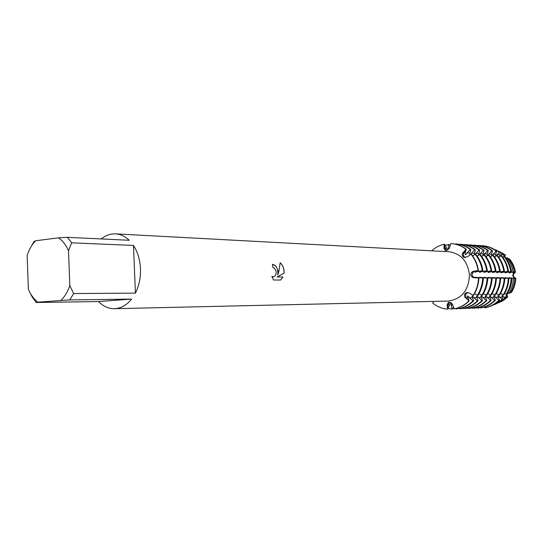 <?xml version="1.0" encoding="UTF-8"?>
<svg xmlns="http://www.w3.org/2000/svg" width="543" height="543" viewBox="0 0 543 543"><rect width="100%" height="100%" fill="white"/><g stroke="black" fill="none" stroke-linecap="round" stroke-linejoin="round"><path stroke-width="0.81" d="M453.405 306.686L452.665 308.987L451.993 309.008L451.063 303.259L450.391 303.279L447.704 309.164L447.894 305.023L449.577 302.254L447.894 305.023L447.704 309.164L447.059 305.132L448.321 302.437L449.129 302.247L450.69 302.58L452.244 303.91L454.179 308.811C459.67 307.772 464.536 305.152 468.779 300.971L466.274 297.829C465.005 295.501 465.453 293.729 467.625 292.514L466.064 293.749L465.541 295.996L466.084 297.564L468.779 300.971C464.536 305.152 459.67 307.772 454.179 308.811L454.518 308.797C460.009 307.759 464.869 305.146 469.111 300.965L464.856 297.096L464.387 295.161L464.984 293.648L466.322 292.697L469.342 293.064L473.51 295.426C476.761 290.2 478.553 284.383 478.885 277.989L478.553 277.989C478.22 284.383 476.428 290.2 473.184 295.433C476.428 290.2 478.22 284.383 478.553 277.989L474.046 277.765C472.166 277.548 471.086 276.516 470.795 274.683C470.883 272.83 471.847 271.683 473.686 271.256L478.145 270.529L473.842 271.473L472.308 273.068L472.111 275.396L473.347 277.269L478.553 277.989L474.786 277.785C471.31 275.864 471.195 273.699 474.426 271.283L478.471 270.536L475.892 271.317L474.894 272.138L482.306 270.631L479.381 272.24L486.732 270.747L483.793 272.342L491.089 270.855L488.15 272.443L495.392 270.971L492.44 272.538L499.628 271.079L496.675 272.64L503.809 271.188L500.843 272.735L507.929 271.29L504.963 272.83L510.787 271.575L511.581 271.697L509.015 272.919L513.115 271.928L514.418 272.124L513.02 273.014L515.504 272.294C512.483 274.534 512.599 276.55 515.85 278.349C515.578 283.541 514.092 288.265 511.391 292.521L510.617 292.243M464.265 256.988L465.168 257.592C463.308 256.472 462.853 254.837 463.81 252.685L463.308 254.952L464.265 256.988M478.471 270.536C477.44 264.244 475.03 258.753 471.243 254.063L467.36 256.805L463.79 257.314L462.975 256.758L462.222 255.366L462.473 253.438L465.948 249.223L463.81 252.685L466.281 249.237L465.29 252.766L465.242 254.511L465.908 254.545L470.163 249.468L470.822 249.508L469.817 253.011L470.007 254.755M450.656 243.624L451.484 243.664C456.731 244.038 461.55 245.891 465.948 249.223C461.299 245.707 456.201 243.841 450.656 243.624L449.631 247.635L446.353 250.588L445.212 250.418L443.991 248.151L444.215 244.221L444.839 248.28L446.373 250.581L444.839 248.28L444.554 244.248L447.52 249.99M507.834 292.908L507.053 294.944L507.732 297.028L500.768 301.82L503.313 300.476L499.119 302.492M503.313 300.476L507.732 297.028L506.68 294.15L507.732 297.028L506.531 295.548L505.947 295.555L506.429 297.571L504.861 298.222L502.506 295.609L501.908 295.623L503.022 298.996L502.065 299.39L498.42 295.677L497.822 295.684L499.465 300.252L498.868 300.265L495.399 297.299L494.279 295.738L493.668 295.752M511.391 292.521C514.092 288.265 515.578 283.541 515.85 278.349L513.712 277.487L512.701 275.484L513.481 273.38L515.504 272.294L513.481 273.38L512.701 275.484L513.712 277.487L515.85 278.349L513.868 277.792L514.771 278.355L513.481 278.369L509.286 277.724L511.167 278.389L505.234 277.663L508.329 278.389L501.121 277.602L504.209 278.335L496.947 277.541L500.035 278.274L492.718 277.48L495.8 278.22L488.428 277.419L491.496 278.159L484.071 277.351L487.139 278.104L479.659 277.29L482.713 278.043L475.173 277.222M278.03 271.222L277.758 274.968L278.885 271.235L280.181 262.697C282.53 264.855 283.846 267.733 284.138 271.33L284.057 273.21L277.174 276.937L282.93 277.005L280.663 280.039L273.523 279.984L271.867 276.387L273.251 276.903C275.382 276.346 276.339 274.439 276.109 271.181L274.303 267.984L272.912 267.461L272.376 264.393C275.206 264.753 277.093 267.027 278.03 271.222M73.61 293.559L69.83 285.537L68.506 250.683L71.676 242.816L133.476 245.45C137.705 251.986 140.046 259.724 140.494 268.676C140.78 277.643 139.089 285.788 135.417 293.118L73.61 293.559L69.742 299.912L131.616 299.091C126.614 305.247 120.865 308.444 114.369 308.695C108.505 308.729 103.231 306.354 98.548 301.548L36.232 302.505L32.152 296.96L29.152 290.98M101.236 238.94C105.647 235.343 110.412 233.653 115.516 233.863L448.878 251.742C460.803 253.466 467.659 261.135 469.444 274.758C468.779 290.376 461.672 299.145 448.124 301.06L114.369 308.695M433.334 301.392L432.73 303.075C437.196 306.68 442.185 308.709 447.704 309.164C442.185 308.709 437.196 306.68 432.73 303.075M272.376 264.4C276.563 265.5 278.342 269.023 277.697 274.968L277.758 274.968M273.19 276.91L271.887 276.455M280.609 280.039L282.869 277.011L277.12 276.944L284.003 273.217C284.281 268.941 283.005 265.452 280.174 262.758M500.395 255.977L502.35 253.506L503.992 254.3L503.748 256.459L504.332 256.493L505.363 254.959L501.522 252.604L505.363 254.959L504.549 256.737L505.363 254.959L504.902 256.887M470.91 254.049C474.697 258.739 477.114 264.237 478.145 270.529C477.114 264.237 474.697 258.739 470.91 254.049M431.685 250.825C435.384 247.493 439.558 245.293 444.215 244.221C439.558 245.293 435.384 247.493 431.685 250.825M509.49 258.896C512.646 262.717 514.649 267.183 515.504 272.294C514.649 267.183 512.646 262.717 509.49 258.896L508.886 259.154M115.516 233.863C120.498 234.169 125.066 236.307 129.227 240.277L67.366 237.325L58.508 237.841L35.648 240.753L33.999 241.554L30.265 248.063M36.232 302.505L37.901 302.159C33.904 299.159 30.727 294.849 28.372 289.215L27.15 255.481C29.078 249.434 31.915 244.52 35.648 240.753M37.901 302.159L69.742 299.912M69.83 285.537C67.76 291.761 64.766 296.702 60.857 300.381M58.508 237.841C62.649 240.671 65.981 244.954 68.506 250.683M67.366 237.325L71.676 242.816M131.616 299.091L98.548 301.548M133.476 245.45L135.417 293.118M479.238 307.46L479.048 308.051L478.349 307.691M476.102 307.8L474.996 307.589L474.806 308.2L474.182 308.227L474.087 307.827M470.706 307.705L470.503 308.356L469.77 307.956M466.349 307.827L466.132 308.512L465.392 308.091M461.93 307.956L461.706 308.668L461.055 308.689L460.953 308.234M457.457 308.085L457.22 308.824L456.554 308.852L456.446 308.37M458.095 307.874L458.441 308.662L459.106 308.634C464.57 307.603 469.417 305.01 473.639 300.856L472.98 300.87L469.356 297.774L468.181 296.152L467.516 296.166L469.111 300.965M462.643 307.732L462.975 308.499L463.634 308.478C469.077 307.453 473.896 304.874 478.098 300.754L477.453 300.768L473.849 297.693L472.688 296.078L472.037 296.091L473.639 300.856M467.123 307.589L467.448 308.343L468.093 308.322C473.51 307.297 478.308 304.745 482.496 300.646L481.858 300.666L477.127 296.01L476.482 296.023L478.098 300.754M471.534 307.447L471.853 308.186L472.491 308.166C477.888 307.155 482.666 304.609 486.827 300.544L486.202 300.564L481.512 295.942L480.874 295.949L482.496 300.646M475.885 307.311L476.204 308.037L476.829 308.01C482.198 307.005 486.956 304.48 491.103 300.449L490.478 300.462L485.829 295.874L485.198 295.881L486.827 300.544M480.182 307.168L480.487 307.881L481.112 307.861C486.453 306.863 491.191 304.358 495.311 300.347L494.7 300.36L491.211 297.374L490.085 295.806L489.467 295.82M484.417 307.033L484.716 307.738L485.327 307.711C490.648 306.72 495.359 304.229 499.465 300.252M475.179 277.222L476.245 277.806L478.885 277.989M515.755 278.349L515.755 278.349C515.483 283.555 513.99 288.292 511.289 292.555M515.416 272.274L515.416 272.274C514.554 267.156 512.544 262.676 509.382 258.848L509.382 258.848M492.216 255.414L496.112 251.002L496.716 251.042C492.453 247.873 487.777 246.101 482.7 245.735L481.234 245.796M488.042 255.122L491.938 250.757L492.549 250.791C488.266 247.601 483.575 245.823 478.471 245.456L476.998 245.517M483.82 254.816L487.702 250.506L488.327 250.54C484.023 247.33 479.313 245.538 474.182 245.171L472.695 245.239M479.537 254.511L483.413 250.255L484.044 250.289C479.72 247.058 474.989 245.253 469.838 244.879L468.337 244.954M475.166 254.267L479.055 249.997L479.7 250.031C475.356 246.773 470.605 244.961 465.432 244.588L463.912 244.662M470.591 254.3L474.643 249.732L475.288 249.773C470.93 246.495 466.152 244.669 460.959 244.296L459.426 244.37M470.822 249.508C466.437 246.203 461.638 244.364 456.425 243.99L454.878 244.072M447.513 249.99L447.914 250.011M448.118 249.861L448.511 244.506L449.183 244.547L449.964 246.339M514.418 272.124C513.535 266.871 511.479 262.276 508.234 258.346L506.728 257.687L505.988 258.224M511.581 271.697C510.63 266.056 508.424 261.129 504.956 256.914L504.04 256.513L502.852 257.362M508.526 271.303C507.522 265.323 505.187 260.097 501.515 255.631L498.725 257.172M504.413 271.201C503.409 265.174 501.06 259.914 497.374 255.42L494.537 256.982M500.246 271.093C499.234 265.025 496.872 259.73 493.173 255.203L490.295 256.785M496.01 270.984C494.999 264.875 492.63 259.54 488.91 254.979L485.992 256.588M491.72 270.876C490.702 264.719 488.327 259.35 484.587 254.755L481.621 256.391M487.37 270.76C486.345 264.563 483.956 259.154 480.202 254.531L479.557 254.497L477.188 256.187M482.958 270.652C481.926 264.407 479.523 258.957 475.756 254.3L475.098 254.267L472.695 255.984M475.288 249.773L474.215 254.898M479.7 250.031L478.621 255.169M484.044 250.289L482.992 255.407M488.327 250.54L487.302 253.941L487.336 255.631M492.549 250.791L491.517 254.172L491.612 255.848M496.716 251.042L495.678 254.389L495.827 256.058M496.329 255.699L499.417 252.095L500.415 252.576L499.784 254.613L499.988 256.269M505.248 254.898L499.899 251.871M493.675 295.752L495.311 300.347M489.467 295.813L491.103 300.449M474.514 293.729L478.016 295.358C481.247 290.166 483.032 284.396 483.365 278.05M479.007 293.688L482.455 295.297C485.673 290.138 487.451 284.41 487.777 278.111M483.433 293.648L486.833 295.229C490.037 290.111 491.802 284.423 492.128 278.172M487.797 293.607L491.144 295.168C494.334 290.084 496.092 284.437 496.417 278.226M492.101 293.573L495.399 295.107C498.576 290.057 500.32 284.451 500.646 278.287M496.343 293.532L499.594 295.039C502.75 290.03 504.495 284.464 504.814 278.342M500.524 293.491L503.728 294.978C506.87 290.01 508.601 284.478 508.927 278.396M504.644 293.458L506.164 294.326L507.047 294.021C510.02 289.331 511.655 284.118 511.961 278.383M507.753 292.867L508.743 293.437L510.189 292.935C512.965 288.557 514.492 283.697 514.771 278.355M507.624 297.075L503.191 300.53M503.694 256.004L504.332 256.493M513.515 272.491L513.597 273.027M513.868 277.792L513.854 278.199M506.531 295.548L505.954 296.118M503.992 254.3L499.227 251.497M498.44 302.851L501.888 301.121L506.429 297.571M496.757 250.33L502.35 253.506M506.728 257.687C510.074 261.746 512.205 266.498 513.115 271.928M513.481 278.369C513.189 283.894 511.608 288.91 508.743 293.437M504.861 298.222L500.171 301.888L495.935 303.944M499.648 255.794L500.137 256.16M509.524 272.389L509.605 272.932M509.877 277.731L509.863 278.145M502.499 295.609L501.915 296.193M500.415 252.576L495.725 249.76M494.883 304.48L498.155 302.797L503.022 298.996M492.039 248.199L499.417 252.095M504.04 256.513C507.569 260.803 509.823 265.826 510.787 271.575M511.167 278.389C510.861 284.233 509.191 289.548 506.164 294.326M502.065 299.39L497.11 303.265L491.157 305.926M495.549 255.577L496.01 255.929M505.472 272.287L505.553 272.844M505.825 277.67L505.811 278.091M498.42 295.677L497.822 296.268M482.089 245.694C487.173 246.06 491.843 247.832 496.112 251.002M500.917 255.604C504.59 260.077 506.924 265.303 507.929 271.29M508.329 278.389C508.01 284.478 506.273 290.01 503.13 294.992M498.868 300.265C494.754 304.25 490.037 306.741 484.716 307.738M478.437 308.071L477.168 307.949M491.388 255.359L491.829 255.692M501.365 272.186L501.447 272.749M501.725 277.609L501.705 278.036M494.279 295.738L493.675 296.342M477.847 245.416C482.958 245.782 487.655 247.56 491.938 250.757M496.764 255.386C500.456 259.887 502.804 265.154 503.809 271.188M504.209 278.335C503.89 284.464 502.146 290.037 498.983 295.053M494.7 300.36C490.573 304.372 485.836 306.883 480.487 307.881M474.182 308.227L472.865 308.098M471.745 307.929L470.7 307.732M487.173 255.142L487.587 255.448M497.198 272.077L497.286 272.654M497.558 277.548L497.544 277.982M490.085 295.806L489.467 296.417M473.557 245.131C478.682 245.497 483.399 247.289 487.702 250.506M492.555 255.169C496.261 259.703 498.617 265.004 499.628 271.079M500.035 278.274C499.709 284.451 497.958 290.064 494.782 295.114M490.478 300.462C486.331 304.501 481.573 307.026 476.204 308.037M469.865 308.376L468.507 308.241M467.326 308.064L466.335 307.874M482.897 254.911L483.284 255.203M492.976 271.975L493.064 272.552M493.336 277.487L493.322 277.928M485.829 295.874L485.204 296.492M469.2 244.839C474.351 245.212 479.089 247.017 483.413 250.255M488.286 254.945C492.006 259.513 494.374 264.855 495.392 270.971M495.8 278.22C495.467 284.437 493.709 290.091 490.519 295.175M486.202 300.564C482.035 304.63 477.256 307.175 471.853 308.186M465.494 308.533L464.089 308.39M462.846 308.2L461.917 308.017M478.559 254.687L478.919 254.952M488.686 271.867L488.781 272.457M489.053 277.425L489.039 277.873M481.505 295.942L480.874 296.573M464.781 244.547C469.96 244.92 474.718 246.732 479.055 249.997M483.956 254.721C487.689 259.323 490.071 264.699 491.089 270.855M491.496 278.159C491.171 284.423 489.406 290.118 486.195 295.243M481.858 300.666C477.67 304.759 472.872 307.324 467.448 308.343M461.055 308.689L459.609 308.539M458.299 308.336L457.43 308.159M484.342 271.758L484.431 272.355M484.709 277.364L484.695 277.812M477.127 296.01L476.489 296.654M460.301 244.248C465.5 244.621 470.279 246.454 474.643 249.732M449.719 245.789L450.14 245.64M479.557 254.497C483.318 259.126 485.707 264.543 486.732 270.747M487.139 278.104C486.806 284.41 485.035 290.145 481.811 295.304M477.453 300.768C473.245 304.894 468.426 307.474 462.975 308.499M456.554 308.852L455.061 308.695M454.084 308.546L452.882 308.309M469.702 254.219L470.204 254.599M479.931 271.643L480.026 272.253M480.304 277.297L480.29 277.758M472.688 296.084L472.037 296.736M455.76 243.95C460.98 244.323 465.779 246.162 470.163 249.468M445.104 245.511L448.511 244.506M475.098 254.267C478.872 258.93 481.274 264.387 482.306 270.631M482.713 278.043C482.381 284.396 480.603 290.172 477.365 295.372M472.98 300.87C468.758 305.03 463.912 307.623 458.441 308.662M451.993 309.008L448.267 308.458M465.175 253.981L465.908 254.545M475.458 271.534L475.553 272.152M475.831 277.229L475.817 277.697M468.181 296.152L467.516 296.817M466.281 249.237C461.883 245.911 457.063 244.065 451.824 243.685L451.654 243.671M467.747 297.802L465.507 297.903M476.245 277.806L474.046 277.765M449.394 304.976L447.059 305.132M475.892 271.317L473.686 271.256M446.346 248.368L443.991 248.151M465.29 252.766L463.036 252.576M451.029 304.935L452.74 304.881M511.777 278.294L514.357 278.328M507.739 278.24L510.352 278.274M503.646 278.179L506.3 278.22M499.499 278.125L502.187 278.159M495.291 278.064L498.012 278.104M491.021 278.009L493.784 278.043M486.691 277.948L489.494 277.989M482.293 277.887L485.143 277.928M477.84 277.826L480.725 277.867M477.48 271.357L480.372 271.425M481.94 271.466L484.79 271.534M486.331 271.568L489.141 271.636M490.668 271.676L493.431 271.744M494.938 271.778L497.666 271.846M499.146 271.88L501.834 271.948M503.3 271.982L505.954 272.05M507.393 272.084L510.006 272.145M511.431 272.179L514.011 272.24M447.982 248.47L449.265 248.545M466.899 252.855L469.817 253.011M471.405 253.092L474.283 253.248M475.844 253.33L478.682 253.486M480.222 253.567L483.019 253.717M484.539 253.798L487.302 253.941M488.795 254.022L491.517 254.172M492.996 254.246L495.678 254.389M497.137 254.47L499.784 254.613M501.216 254.687L503.829 254.823M503.605 297.143L506.205 297.096M499.526 297.218L502.166 297.17M495.399 297.299L498.074 297.245M491.211 297.374L493.926 297.326M486.962 297.449L489.718 297.401M482.652 297.53L485.449 297.483M478.288 297.612L481.118 297.557M473.849 297.693L476.727 297.639M469.356 297.774L472.267 297.72M464.299 257.491L463.79 257.314M448.321 302.437L448.681 302.315M466.322 292.697L466.817 292.568M502.621 253.33L500.931 252.509M501.888 301.121L500.171 301.888M498.942 251.545L497.917 251.042M498.155 302.797L497.11 303.265M451.824 243.685L451.484 243.664"/></g></svg>
